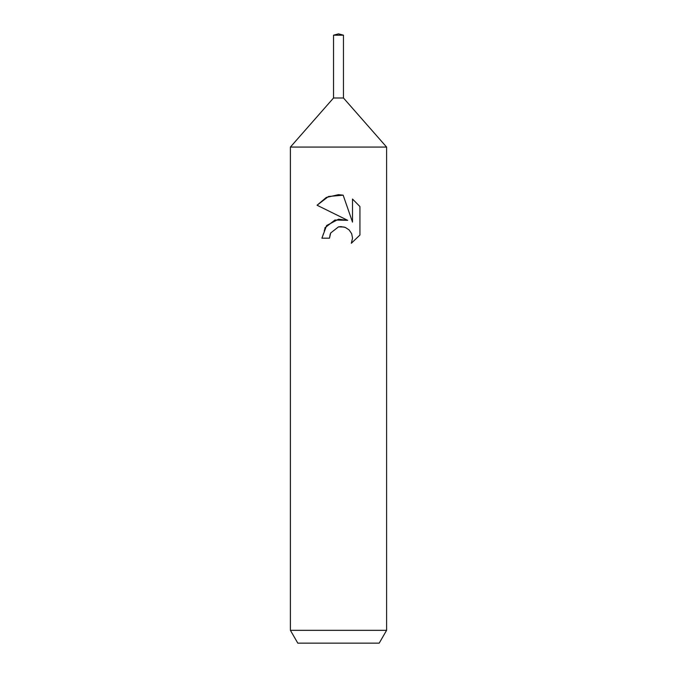 <?xml version="1.0" encoding="UTF-8"?>
<svg xmlns="http://www.w3.org/2000/svg" width="677" height="677" viewBox="0 0 677 677"><rect width="100%" height="100%" fill="white"/><g stroke="black" fill="none" stroke-linecap="round" stroke-linejoin="round"><path stroke-width="0.51" stroke-dasharray="3.38 2.54" d="M386.601 147.07L290.399 147.07M343.467 97.987L333.533 97.987L343.467 97.987M386.601 630.321L290.399 630.321M379.196 643.15L297.804 643.15M330.258 233.963L330.706 232.956M359.944 235.012L359.944 206.553M324.875 227.861L321.905 238.186L329.487 238.186M317.064 205.241L347.69 220.338M344.221 227.049L349.171 229.977L351.659 233.7L352.539 238.118L351.321 243.271M352.505 199.038L352.505 222.107L343.154 195.171M343.467 35.179L333.533 35.179"/><path stroke-width="1.02" d="M333.533 35.179L343.467 35.179L338.5 33.85L333.533 35.179L333.533 97.987L338.5 97.987L333.533 97.987L290.399 147.07L386.601 147.07L386.601 630.321L290.399 630.321L297.804 643.15L379.196 643.15L386.601 630.321M343.467 35.179L343.467 97.987L338.5 97.987L343.467 97.987L386.601 147.07M338.5 226.871L330.706 232.956L329.487 238.186L321.905 238.186L326.602 225.543L338.5 219.221L347.69 220.338L317.064 205.241L326.314 197.456L338.5 194.671L343.154 195.171L352.505 222.107L352.505 199.038L359.936 206.553L359.944 235.012L351.321 243.271L352.539 238.118L351.659 233.7L349.171 229.977L345.439 227.472L341.013 226.592L338.5 226.871L344.221 227.049M329.487 238.186L330.258 233.963M351.321 243.271L359.936 235.012M347.69 220.338L334.92 220.033L324.875 227.861M330.706 232.956L338.466 226.88M359.936 206.553L352.505 199.038M343.154 195.171L328.463 196.491L317.064 205.241M290.399 147.07L290.399 630.321"/></g></svg>
